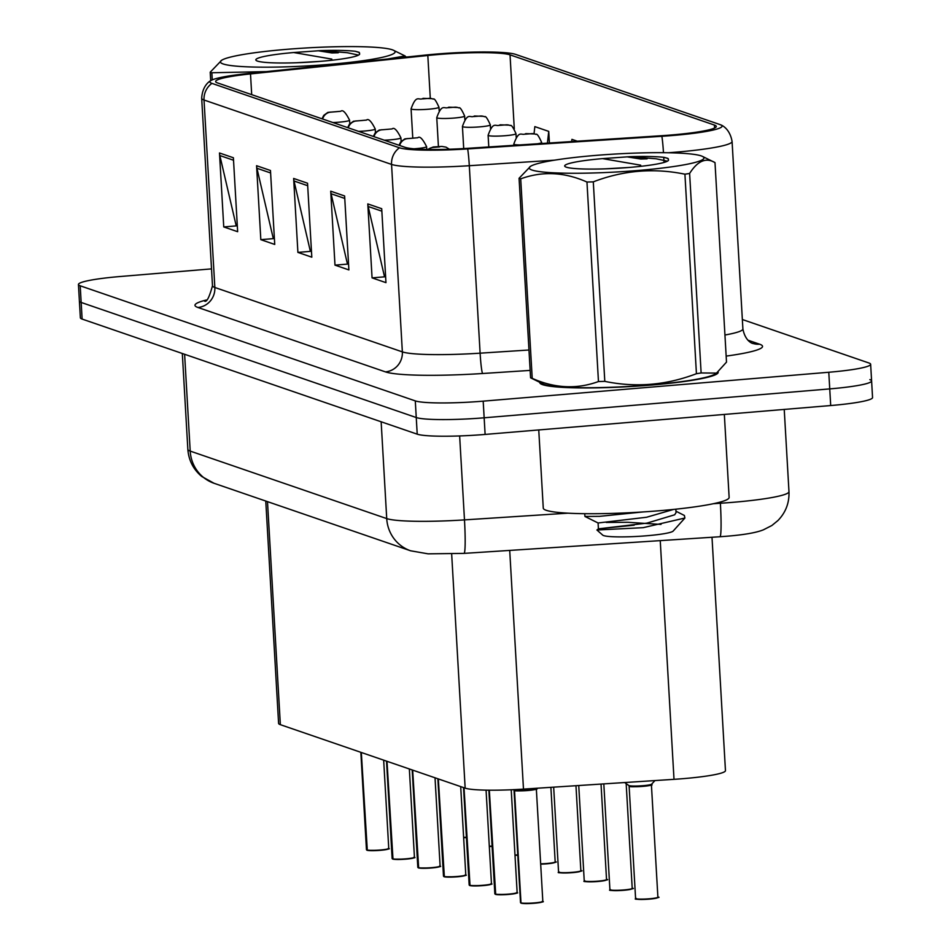 <?xml version="1.0" encoding="UTF-8"?>
<svg xmlns="http://www.w3.org/2000/svg" width="951" height="951" viewBox="0 0 951 951"><rect width="100%" height="100%" fill="white"/><g stroke="black" fill="none" stroke-linecap="round" stroke-linejoin="round"><path stroke-width="1.43" d="M712.002 537.256L725.458 770.619A55.847 5.742 176.7 0 1 674.009 779.333L523.478 789.116A55.847 5.742 176.7 0 1 465.158 788.141L280.355 724.674A55.847 5.742 176.7 0 1 278.595 723.366L265.769 501.046M539.764 382.35A89.358 9.189 -3.3 0 0 539.752 382.575A89.358 9.189 -3.3 0 0 651.221 385.072A89.358 9.189 -3.3 0 0 718.183 372.281A89.358 9.189 -3.3 0 0 718.112 371.96A89.358 9.189 -3.3 0 1 718.183 372.281A89.358 9.189 -3.3 0 1 651.221 385.072A89.358 9.189 -3.3 0 1 539.752 382.575A89.358 9.189 -3.3 0 1 539.764 382.35M437.603 54.576A59.58 6.122 176.7 0 1 510.033 54.849L714.415 125.056A59.58 6.122 176.7 0 1 716.293 126.435A59.58 6.122 176.7 0 1 661.42 135.72L467.238 148.356A59.58 6.122 176.7 0 1 405.031 147.322L217.506 82.903A59.58 6.122 176.7 0 1 215.639 81.524A59.58 6.122 176.7 0 1 250.505 73.916L427.819 55.491A59.58 6.122 176.7 0 1 437.603 54.576M436.164 54.076A65.357 6.716 -3.3 0 0 425.442 55.075L248.116 73.5A65.357 6.716 -3.3 0 0 210.801 80.633A65.357 6.716 -3.3 0 0 211.93 83.379L399.456 147.785A65.357 6.716 -3.3 0 0 467.678 148.927L661.872 136.29A65.357 6.716 -3.3 0 0 721.001 124.997A65.357 6.716 -3.3 0 0 720.002 124.581L515.608 54.385A65.357 6.716 -3.3 0 0 436.164 54.076M211.514 268.883L120.302 276.503A55.847 5.742 -3.3 0 0 78.446 284.504L79.397 301.134A55.847 5.742 -3.3 0 0 81.156 302.442L416.253 417.537A55.847 5.742 -3.3 0 0 484.154 417.798L829.747 388.9A55.847 5.742 -3.3 0 0 871.603 380.911A55.847 5.742 -3.3 0 0 869.844 379.615M78.446 284.504A55.847 5.742 -3.3 0 0 80.205 285.799L415.29 400.894A55.847 5.742 -3.3 0 0 483.191 401.156L828.785 372.257A55.847 5.742 -3.3 0 0 870.64 364.269A55.847 5.742 -3.3 0 0 868.881 362.973L742.351 319.512M381.708 208.697L385.963 282.649L372.067 277.87L367.799 203.918L381.708 208.697M270.464 170.491L274.732 244.443L260.824 239.664L256.568 165.712L270.464 170.491M233.387 157.759L237.655 231.711L223.747 226.932L219.491 152.98L233.387 157.759M344.619 195.965L348.886 269.918L334.99 265.139L330.722 191.187L344.619 195.965M307.542 183.222L311.809 257.174L297.901 252.407L293.645 178.455L307.542 183.222M577.281 141.2L571.92 139.357L571.67 141.556M549.393 142.674L548.739 131.393L534.842 126.614L534.034 133.794M297.901 252.407L311.179 251.29M311.476 251.397L310.288 250.993L294.014 180.999A14.895 14.372 -71 0 1 293.645 178.455M334.99 265.139L348.256 264.033M348.553 264.128L347.377 263.724L331.091 193.742A14.895 14.372 -71 0 1 330.722 191.187M223.747 226.932L237.025 225.827M237.322 225.922L236.133 225.518L219.847 155.536A14.895 14.372 -71 0 1 219.491 152.98M260.824 239.664L274.102 238.558M274.399 238.665L273.21 238.249L256.936 168.268A14.895 14.372 -71 0 1 256.568 165.712M372.067 277.87L385.333 276.765M385.63 276.872L384.454 276.456L368.168 206.474A14.895 14.372 -71 0 1 367.799 203.918M548.739 131.393L547.431 143.019M80.359 317.777A55.847 5.742 -3.3 0 0 82.119 319.072L417.216 434.167A55.847 5.742 -3.3 0 0 485.117 434.429L830.698 405.542A55.847 5.742 -3.3 0 0 872.554 397.554L871.603 380.911A55.847 5.742 -3.3 0 1 829.747 388.9L484.154 417.798A55.847 5.742 -3.3 0 1 416.253 417.537L81.156 302.442A55.847 5.742 -3.3 0 1 79.397 301.134L80.359 317.777M432.539 98.856A9.308 8.868 105.7 0 0 428.937 98.393L422.636 98.892L428.937 98.393M429.044 98.428A9.308 9.07 -66.7 0 1 433.252 99.118C434.155 98.048 436.069 100.758 438.97 107.225A13.968 1.438 176.7 0 1 428.497 109.222A13.968 1.438 176.7 0 1 411.082 108.83C416.633 93.364 418.749 101.198 423.088 98.357L431.992 98.678M366.908 850.206L366.456 849.683A11.174 1.153 -3.3 0 0 366.694 849.897L367.062 850.242M388.388 848.72A10.794 1.106 176.7 0 1 380.341 850.325A10.794 1.106 176.7 0 1 367.312 850.325L361.321 752.479M322.627 119.018A9.308 8.868 -74.3 0 1 330.651 112.135L336.951 111.636L330.651 112.135M330.544 112.099A9.308 9.07 113.3 0 0 322.341 118.911M366.694 849.897L361.071 752.396M458.216 107.665A9.308 8.868 105.7 0 0 454.614 107.213L448.313 107.713L454.614 107.213M454.721 107.249A9.308 9.07 -66.7 0 1 458.929 107.938C459.832 106.869 461.734 109.567 464.647 116.046A13.968 1.438 176.7 0 1 454.174 118.043A13.968 1.438 176.7 0 1 436.759 117.651C442.31 102.185 444.426 110.007 448.765 107.178L457.669 107.499M483.893 116.486A9.308 8.868 105.7 0 0 480.291 116.034L473.99 116.533L480.291 116.034M480.386 116.07A9.308 9.07 -66.7 0 1 484.606 116.759C485.509 115.689 487.411 118.388 490.324 124.866A13.968 1.438 176.7 0 1 479.851 126.863A13.968 1.438 176.7 0 1 462.436 126.471C467.987 111.005 470.103 118.827 474.442 115.998L483.346 116.319M509.57 125.306A9.308 8.868 105.7 0 0 505.968 124.854L499.667 125.354L505.968 124.854M506.063 124.89A9.308 9.07 -66.7 0 1 510.283 125.58C511.186 124.51 513.088 127.208 515.989 133.687A13.968 1.438 176.7 0 1 505.528 135.684A13.968 1.438 176.7 0 1 488.113 135.292C493.664 119.826 495.78 127.648 500.119 124.819L509.023 125.14M535.247 134.127A9.308 8.868 105.7 0 0 531.645 133.675L525.344 134.174L531.645 133.675M531.74 133.711A9.308 9.07 -66.7 0 1 535.96 134.4C536.863 133.33 538.765 136.029 541.666 142.507A13.968 1.438 176.7 0 1 537.434 143.791M392.585 859.026L392.133 858.503A11.174 1.153 -3.3 0 0 392.371 858.717L392.739 859.062M414.054 857.54A10.794 1.106 176.7 0 1 406.006 859.145A10.794 1.106 176.7 0 1 392.989 859.133L386.998 761.299M348.304 127.826A9.308 8.868 -74.3 0 1 356.328 120.955L362.628 120.456L356.328 120.955M356.221 120.92A9.308 9.07 113.3 0 0 348.018 127.731M392.371 858.717L386.748 761.216M418.262 867.847L417.81 867.324A11.174 1.153 -3.3 0 0 418.048 867.538L418.416 867.883M439.731 866.361A10.794 1.106 176.7 0 1 431.683 867.966A10.794 1.106 176.7 0 1 418.666 867.954L412.675 770.12M373.981 136.647A9.308 8.868 -74.3 0 1 382.005 129.776L388.305 129.277L382.005 129.776M381.898 129.74A9.308 9.07 113.3 0 0 373.695 136.552M418.048 867.538L412.425 770.037M443.939 876.667L443.487 876.133A11.174 1.153 -3.3 0 0 443.725 876.358L444.093 876.691M465.408 875.182A10.794 1.106 176.7 0 1 457.348 876.786A10.794 1.106 176.7 0 1 444.343 876.774L438.34 778.94M399.658 145.467A9.308 8.868 -74.3 0 1 407.682 138.596L413.982 138.097L407.682 138.596M407.575 138.561A9.308 9.07 113.3 0 0 399.372 145.372M443.725 876.358L438.102 778.857M538.753 429.947L543.271 508.131A93.091 9.569 -3.3 0 0 659.376 510.735A93.091 9.569 -3.3 0 0 729.132 497.421L724.341 414.434M223.152 63.955A87.504 8.999 -3.3 0 0 326.716 64.597A87.504 8.999 -3.3 0 0 393.595 50.32A87.504 8.999 -3.3 0 0 392.347 49.809A87.504 8.999 -3.3 0 0 304.344 48.073A87.504 8.999 -3.3 0 0 221.714 60.234A87.504 8.999 -3.3 0 0 223.152 63.955M210.706 80.692L210.207 72.193A100.533 10.33 -3.3 0 0 210.979 72.478A100.533 10.33 -3.3 0 0 211.847 72.763L212.263 79.872M266.387 71.61L211.847 72.763M406.172 57.084L405.078 55.966L387.426 59.033M319.881 61.399L296.201 62.766M257.459 61.09A52.02 5.349 -3.3 0 0 311.75 61.993A52.02 5.349 -3.3 0 0 359.43 54.457A52.02 5.349 -3.3 0 0 359.633 53.708L358.931 52.269L355.282 51.271C347.246 50.379 335.822 50.153 320.998 50.593L293.716 52.531A52.02 5.349 -3.3 0 0 256.128 60.412A52.02 5.349 -3.3 0 0 257.459 61.09M359.3 54.587L359.633 53.708M293.716 52.531L331.84 59.105M338.259 52.769A100.533 10.33 -3.3 0 0 331.923 52.947L318.026 50.736M210.207 72.193L221.714 60.234M358.539 55.099L347.329 52.721L320.998 50.593M359.419 52.555L355.282 51.271M532.001 170.039A87.504 8.999 -3.3 0 0 635.577 170.681A87.504 8.999 -3.3 0 0 702.456 156.404A87.504 8.999 -3.3 0 0 701.196 155.893A87.504 8.999 -3.3 0 0 613.193 154.157A87.504 8.999 -3.3 0 0 530.563 166.318A87.504 8.999 -3.3 0 0 532.001 170.039M716.519 373.101L715.009 374.076A87.504 8.999 -3.3 0 1 632.379 386.237A87.504 8.999 -3.3 0 1 544.376 384.501A87.504 8.999 -3.3 0 1 543.116 383.99L530.575 377.797L519.068 178.277A100.533 10.33 -3.3 0 0 519.84 178.562A100.533 10.33 -3.3 0 0 520.708 178.847L532.215 378.355C554.718 388.365 576.805 389.435 598.464 381.541A100.533 10.33 -3.3 0 0 604.8 381.363C635.779 387.77 666.318 385.214 696.429 373.707A100.533 10.33 -3.3 0 0 701.125 372.958L716.519 373.101L726.505 362.117L714.997 162.597L702.456 156.404M598.464 381.541L586.957 182.033C564.454 172.024 542.367 170.954 520.708 178.847M586.957 182.033A100.533 10.33 -3.3 0 0 593.293 181.855L604.8 381.363M696.429 373.707L684.922 174.188C653.789 167.792 623.238 170.348 593.293 181.855M684.922 174.188A100.533 10.33 -3.3 0 0 689.618 173.451L701.125 372.958M714.997 162.597C706.058 157.248 697.594 160.862 689.618 173.451M530.575 377.797A100.533 10.33 -3.3 0 0 531.347 378.082A100.533 10.33 -3.3 0 0 532.215 378.355M628.742 167.483L605.062 168.85M566.309 167.174A52.02 5.349 -3.3 0 0 620.611 168.077A52.02 5.349 -3.3 0 0 668.291 160.541A52.02 5.349 -3.3 0 0 668.494 159.792L667.792 158.353L664.143 157.355C656.107 156.463 644.671 156.237 629.847 156.677L602.565 158.615A52.02 5.349 -3.3 0 0 564.989 166.496A52.02 5.349 -3.3 0 0 566.309 167.174M668.149 160.671L668.494 159.792M642.959 511.947L599.558 516.345L584.948 516.452L584.722 513.695M675.852 509.177L676.042 512.601L674.675 514.788L646.942 523.121L598.417 528.851L596.919 530.004L602.732 535.128A35.46 3.649 -3.3 0 0 603.635 535.591A35.46 3.649 -3.3 0 0 640.653 536.209A35.46 3.649 -3.3 0 0 673.165 531.074L684.898 518.033L684.387 515.478L675.971 511.222M596.919 530.004L643.149 527.674L684.898 518.033M634.186 525.178L598.417 528.851L598.084 522.979L584.948 516.452M602.565 158.615L640.701 165.189M647.108 158.853A100.533 10.33 -3.3 0 0 640.772 159.031L626.875 156.82M519.068 178.277L530.563 166.318M667.4 161.183L656.178 158.793L629.847 156.677M668.268 158.639L664.143 157.355M673.629 509.415L646.597 517.249L598.084 522.979M606.262 522.456L627.755 522.289L661.004 524.417M557.833 142.46A9.308 8.868 105.7 0 0 557.322 142.495L548.263 143.078M551.223 142.888L554.385 142.686M651.399 784.718A11.174 1.153 176.7 0 1 651.411 784.765A11.174 1.153 176.7 0 1 643.042 786.358A11.174 1.153 176.7 0 1 629.455 786.311A11.174 1.153 176.7 0 1 629.11 786.049L629.11 786.049A11.162 1.153 -3.3 0 0 629.455 786.311L628.825 785.502A11.507 1.189 -3.3 0 0 640.285 785.871A11.507 1.189 -3.3 0 0 651.613 784.171L651.399 784.753A11.162 1.153 -3.3 0 1 641.687 786.465A11.162 1.153 -3.3 0 1 629.455 786.311C628.944 787.725 657.605 785.407 651.162 784.551M651.613 784.171L654.918 780.616M469.616 885.488L469.164 884.953A11.174 1.153 -3.3 0 0 469.402 885.179L469.77 885.512M491.085 883.99A10.794 1.106 176.7 0 1 483.025 885.607A10.794 1.106 176.7 0 1 470.02 885.595L464.017 787.761M428.425 149.473A9.308 8.868 -74.3 0 1 433.359 147.417L439.659 146.918L433.359 147.417M433.252 147.381A9.308 9.07 113.3 0 0 428.128 149.462M469.402 885.179L463.779 787.678M495.293 894.309L494.841 893.774A11.174 1.153 -3.3 0 0 495.079 893.988L495.447 894.332M516.762 892.811A10.794 1.106 176.7 0 1 508.714 894.427A10.794 1.106 176.7 0 1 495.697 894.415L489.325 790.198M495.079 893.988L489.087 790.186M535.984 788.641C542.938 789.437 514.598 791.874 514.527 790.495L514.527 790.483A11.162 1.141 -3.3 0 0 526.866 790.578A11.162 1.141 -3.3 0 0 536.34 788.902L536.554 788.32A11.507 1.177 -3.3 0 1 526.747 789.901A11.507 1.177 -3.3 0 1 514.574 789.877L514.467 789.627M514.61 792.231L514.277 790.388A0.927 0.903 113.3 0 0 514.265 790.257L513.718 789.592M520.97 903.129L520.518 902.594A11.174 1.153 -3.3 0 0 520.756 902.808L521.124 903.153M542.439 901.631A10.794 1.106 176.7 0 1 534.379 903.248A10.794 1.106 176.7 0 1 521.374 903.236L520.993 902.891A11.174 1.153 -3.3 0 0 534.45 902.903A11.174 1.153 -3.3 0 0 542.819 901.31L536.34 788.902A11.174 1.153 176.7 0 1 527.96 790.507A11.174 1.153 176.7 0 1 514.515 790.495L514.527 790.495M520.993 902.891L514.515 790.495M520.756 902.808L514.039 790.186A11.174 1.153 176.7 0 1 514.039 790.138L514.039 790.174A11.162 1.141 -3.3 0 0 514.277 790.388L514.277 790.388A11.174 1.153 176.7 0 1 514.027 790.186L513.79 789.639M514.265 790.257L514.229 789.639M267.493 501.629L280.355 724.674M451.666 553.993L465.158 788.141M509.712 550.415L523.478 789.116M660.244 540.62L674.009 779.333M510.033 54.849L514.289 128.825M747.843 340.161L759.611 344.203A18.616 17.962 -71 0 1 752.503 343.311C754.654 343.989 745.584 343.085 742.897 328.951A74.463 7.656 -3.3 0 1 724.935 335.014M759.611 344.203A93.091 9.569 176.7 0 1 726.16 356.102M399.456 147.785A18.616 17.962 109 0 0 391.55 164.416L204.025 100.01A18.616 17.962 -71 0 1 211.93 83.379M467.678 148.927A18.616 1.32 86.3 0 1 469.307 165.712A74.463 7.656 176.7 0 1 391.55 164.416L402.356 351.882A74.463 7.656 -3.3 0 0 480.112 353.178L528.97 350.004M197.903 307.47A18.616 17.962 -71 0 0 214.843 287.475L204.025 100.01A74.463 7.656 176.7 0 1 201.683 98.274L212.489 285.74A74.463 7.656 -3.3 0 0 214.843 287.475L402.356 351.882A18.616 17.962 -71 0 1 385.428 371.877L197.903 307.47A93.091 9.569 176.7 0 1 206.308 300.017M554.516 160.172L469.307 165.712L480.112 353.178A18.616 1.32 -93.7 0 0 482.621 373.505A93.091 9.569 176.7 0 1 385.428 371.877M661.872 136.29A18.616 1.32 86.3 0 1 663.465 152.695M721.001 124.997C720.335 124.724 729.643 127.47 732.08 141.485A74.463 7.656 176.7 0 1 668.268 152.754M530.147 370.403L482.621 373.505M828.785 372.257L830.698 405.542M80.205 285.799L82.119 319.072M415.29 400.894L417.216 434.167M483.191 401.156L485.117 434.429M663.739 157.307L664.036 162.443M714.415 125.056L714.593 128.028M427.819 55.491L430.292 98.333M250.505 73.916L251.694 94.648M307.684 185.707L294.014 180.999M270.607 172.963L256.936 168.268M233.53 160.232L219.847 155.536M344.761 198.438L331.091 193.742M381.85 211.17L368.168 206.474M713.464 503.697L720.382 503.245A74.463 7.656 -3.3 0 0 733.173 502.294A74.463 7.656 -3.3 0 0 788.973 491.643L784.23 409.429M720.323 502.045L720.382 503.245A37.232 2.651 86.3 0 1 719.931 536.744L464.017 553.387L428.105 553.839L410.63 550.795A37.232 35.924 -71 0 1 386.724 518.592L381.149 421.78M410.63 550.795L214.094 483.298L201.743 476.487C193.326 469.402 188.69 460.355 187.846 449.359A74.463 7.656 -3.3 0 0 190.2 451.095L184.613 354.283M214.094 483.298A37.232 35.924 -71 0 1 190.2 451.095L386.724 518.592A74.463 7.656 -3.3 0 0 464.48 519.888L459.642 435.938M464.017 553.387A37.232 2.651 86.3 0 0 464.48 519.888L567.83 513.171M463.624 837.367A11.174 1.153 -3.3 0 0 466.406 837.26M466.43 837.593A10.794 1.106 176.7 0 1 463.648 837.7L466.43 837.593M366.943 849.98A11.174 1.153 -3.3 0 0 380.388 849.992A11.174 1.153 -3.3 0 0 388.757 848.399C385.357 848.91 396.294 848.126 380.329 850.337L367.193 850.313M349.778 123.785L349.564 120.183A13.968 1.438 176.7 0 1 339.103 122.18A13.968 1.438 176.7 0 1 332.933 122.548M489.301 846.188A11.174 1.153 -3.3 0 0 492.083 846.081M492.107 846.414A10.794 1.106 176.7 0 1 489.325 846.521L492.107 846.414M514.978 855.008A11.174 1.153 -3.3 0 0 517.76 854.901M517.784 855.234A10.794 1.106 176.7 0 1 515.002 855.341L517.784 855.234M540.655 863.829A11.174 1.153 -3.3 0 0 546.813 863.496A11.174 1.153 -3.3 0 0 555.182 861.891C558.154 861.868 555.336 862.509 546.754 863.829A10.794 1.106 176.7 0 1 540.679 864.162L546.754 863.829A10.794 1.106 176.7 0 0 554.813 862.224M580.49 871.033A10.794 1.106 176.7 0 1 572.443 872.649C549.25 873.375 562.291 871.853 558.558 871.996A11.174 1.153 -3.3 0 0 572.49 872.317A11.174 1.153 -3.3 0 0 580.859 870.712C583.831 870.688 581.013 871.33 572.431 872.649A10.794 1.106 176.7 0 1 558.974 872.281M519.698 144.944A13.968 1.438 176.7 0 1 513.79 144.112C519.329 128.647 521.457 136.469 525.796 133.639L534.7 133.96M392.62 858.801A11.174 1.153 -3.3 0 0 406.065 858.812A11.174 1.153 -3.3 0 0 414.434 857.22C411.034 857.719 421.971 856.946 406.006 859.145L392.87 859.122M375.455 132.605L375.241 129.003A13.968 1.438 176.7 0 1 364.78 131A13.968 1.438 176.7 0 1 358.61 131.369M418.285 867.621A11.174 1.153 -3.3 0 0 431.742 867.633A11.174 1.153 -3.3 0 0 440.111 866.028C436.711 866.539 447.636 865.767 431.683 867.966L418.547 867.942M401.132 141.426L400.918 137.824A13.968 1.438 176.7 0 1 390.457 139.821A13.968 1.438 176.7 0 1 384.287 140.189M443.962 876.442A11.174 1.153 -3.3 0 0 457.419 876.453A11.174 1.153 -3.3 0 0 465.788 874.849C462.388 875.36 473.313 874.575 457.36 876.786L444.224 876.763M426.761 149.438L426.595 146.644A13.968 1.438 176.7 0 1 416.134 148.641A13.968 1.438 176.7 0 1 413.958 148.808M606.167 879.853A10.794 1.106 176.7 0 1 598.12 881.47C574.927 882.195 587.968 880.674 584.235 880.816A11.174 1.153 -3.3 0 0 598.167 881.125A11.174 1.153 -3.3 0 0 606.536 879.532C609.508 879.509 606.69 880.15 598.108 881.47A10.794 1.106 176.7 0 1 584.639 881.101M631.844 888.674A10.794 1.106 176.7 0 1 623.797 890.291C600.604 891.016 613.645 889.494 609.912 889.637A11.174 1.153 -3.3 0 0 623.844 889.946A11.174 1.153 -3.3 0 0 632.213 888.353C635.173 888.329 632.367 888.971 623.785 890.291A10.794 1.106 176.7 0 1 610.316 889.922M657.521 897.494A10.794 1.106 176.7 0 1 649.474 899.111C626.281 899.836 639.322 898.303 635.589 898.457A11.174 1.153 -3.3 0 0 649.521 898.766A11.174 1.153 -3.3 0 0 657.89 897.173C660.85 897.138 658.044 897.792 649.462 899.111A10.794 1.106 176.7 0 1 635.993 898.731M469.639 885.262A11.174 1.153 -3.3 0 0 483.096 885.274A11.174 1.153 -3.3 0 0 491.465 883.669C488.065 884.18 498.99 883.396 483.037 885.607L469.901 885.583M495.316 894.071A11.174 1.153 -3.3 0 0 508.773 894.083A11.174 1.153 -3.3 0 0 517.142 892.49C513.742 893.001 524.667 892.216 508.702 894.427L495.578 894.404M210.801 80.633C211.431 80.276 202.492 84.08 201.683 98.274M870.64 364.269L871.603 380.911M732.08 141.485L742.897 328.951M212.489 285.74C209.315 297.306 206.688 302.442 204.584 301.134M788.973 491.643C789.401 502.877 785.716 512.53 777.894 520.577L771.843 525.523L763.368 529.838C756.342 532.667 744.229 534.795 727.004 536.209L719.931 536.744M187.846 449.359L182.319 353.499M412.746 137.645L411.082 108.83M439.172 110.827L438.97 107.225M388.757 848.399L383.669 760.158M349.564 120.183C345.653 112.396 342.729 109.424 340.779 111.279L327.845 112.408L323.768 115.356L321.997 118.792M366.456 849.683L360.845 752.312M438.423 146.466L436.759 117.651M464.849 119.648L464.647 116.046M463.708 148.57L462.436 126.471M490.526 128.468L490.324 124.866M488.79 146.953L488.113 135.292M516.203 137.277L515.989 133.687M555.182 861.891L550.891 787.333M558.558 871.996L553.672 787.155M513.861 145.325L513.79 144.112M541.725 143.506L541.666 142.507M580.859 870.712L575.961 785.704M414.434 857.22L409.346 768.979M375.241 129.003C371.33 121.205 368.406 118.245 366.456 120.099L353.522 121.229L349.445 124.177L347.674 127.612M392.133 858.503L386.522 761.133M440.111 866.028L435.023 777.799M400.918 137.824C397.007 130.025 394.083 127.065 392.133 128.92L379.199 130.049L375.122 132.985L373.351 136.433M417.81 867.324L412.199 769.953M465.788 874.849L460.7 786.62M426.595 146.644C422.684 138.846 419.76 135.874 417.81 137.74L404.876 138.87L400.799 141.806L399.028 145.253M443.487 876.133L437.864 778.774M393.595 50.32L405.09 55.966M584.235 880.816L578.743 785.526M546.766 143.185L558.534 142.412M606.536 879.532L601.032 784.076M609.912 889.637L603.814 783.897M632.213 888.353L626.174 783.624M635.589 898.457L629.11 786.049M628.825 785.502L624.641 782.542M657.89 897.173L651.411 784.765M491.465 883.669L486.068 790.15M449.395 149.236L446.007 147.143L441.858 146.43L433.216 146.977L427.605 149.462M469.164 884.953L463.541 787.594M517.142 892.49L511.222 789.782M494.841 893.774L488.862 790.186M542.819 901.31C539.419 901.821 550.344 901.037 534.379 903.248L521.255 903.224M520.518 902.594L514.027 790.186"/></g></svg>
